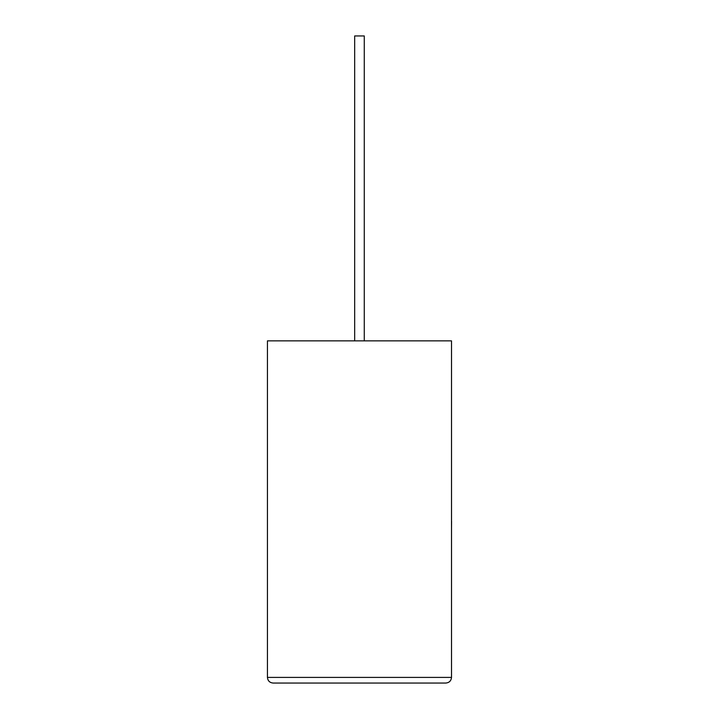 <?xml version="1.0" encoding="UTF-8"?>
<svg xmlns="http://www.w3.org/2000/svg" width="719" height="719" viewBox="0 0 719 719"><rect width="100%" height="100%" fill="white"/><g stroke="black" fill="none" stroke-linecap="round" stroke-linejoin="round"><path stroke-width="1.08" d="M364.272 340.869L364.272 35.95L354.674 35.95L354.674 340.869M445.861 683.05C449.267 682.691 451.155 680.812 451.514 677.406L451.514 340.869L267.432 340.869L267.432 677.406L451.514 677.406C451.155 680.812 449.267 682.691 445.861 683.05L273.076 683.05C269.67 682.691 267.792 680.812 267.432 677.406C267.792 680.812 269.67 682.691 273.076 683.05M451.514 521.284L451.514 488.111M451.568 521.284L451.514 529.22"/></g></svg>
